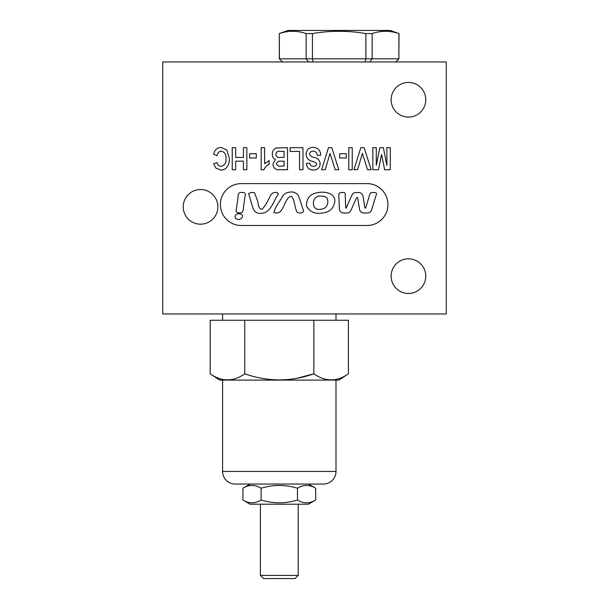 <?xml version="1.0" encoding="UTF-8"?>
<svg xmlns="http://www.w3.org/2000/svg" width="609" height="609" viewBox="0 0 609 609"><rect width="100%" height="100%" fill="white"/><g stroke="black" fill="none" stroke-linecap="round" stroke-linejoin="round"><path stroke-width="0.91" d="M321.034 196.189C311.983 194.294 310.11 210.904 320.113 209.29C324.673 209.146 327.239 206.839 327.802 202.371C328.053 197.879 325.8 195.824 321.034 196.189M240.426 213.972C238.332 213.439 236.703 213.858 235.531 215.228C234.61 217.489 235.135 218.76 237.099 219.05C240.859 221.082 245.145 215.038 240.426 213.972M239.543 212.785C244.529 213.645 242.93 207.083 243.943 204.114L244.902 196.844C245.998 193.662 244.993 192.216 241.887 192.513C236.741 191.614 238.576 198.176 237.495 201.176L236.353 208.978C235.569 211.841 236.635 213.112 239.543 212.785M278.252 194.484C277.993 192.566 276.478 191.964 273.707 192.68C271.652 193.601 270.244 195.253 269.49 197.636C267.518 201.853 265.113 205.697 262.273 209.169C257.531 209.496 258.756 202.371 256.952 199.333L254.6 192.84C252.293 192.178 250.299 192.452 248.601 193.67L252.834 207.669C254.265 212.13 257.379 213.965 262.174 213.188C271.378 212.13 273.258 200.696 278.252 194.484M303.29 210.113L298.547 195.786C296.332 192.566 293.157 191.386 289.031 192.254C286.131 192.657 283.923 194.111 282.409 196.631C279.584 201.937 274.948 207.052 273.928 212.526C276.775 213.477 279.074 212.944 280.825 210.935C284.692 206.535 285.484 198.176 291.117 196.205C294.832 199.173 294.269 205.804 296.294 210.227C296.141 213.942 304.744 214.01 303.29 210.113M322.153 213.013C329.827 212.252 334.067 208.171 334.859 200.772C334.607 193.106 325.168 191.553 319.177 192.398C310.727 193.281 306.494 197.803 306.472 205.987C309.791 211.924 315.013 214.261 322.153 213.013M341.025 192.52A2.208 2.208 0 0 0 338.825 194.811L339.35 208.773A4.408 4.408 0 0 0 343.758 213.013L346.879 213.013A4.408 4.408 0 0 0 350.906 210.394L356.478 197.887A0.662 0.662 0 0 1 357.734 198.047L359.516 209.29A4.408 4.408 0 0 0 363.87 213.013L367.402 213.013A4.408 4.408 0 0 0 371.619 209.892L376.408 194.233A1.325 1.325 0 0 0 375.136 192.52L372.008 192.52A2.208 2.208 0 0 0 369.899 194.081L365.712 207.798A0.442 0.442 0 0 1 364.852 207.738L363.033 196.243A4.408 4.408 0 0 0 358.678 192.52L355.938 192.52A4.408 4.408 0 0 0 351.911 195.139L346.14 208.088L345.722 208.012L345.181 193.791A1.325 1.325 0 0 0 343.864 192.52L341.025 192.52M220.367 204.555A20.95 20.95 0 0 0 241.316 225.497L366.999 225.497A20.95 20.95 0 0 0 387.948 204.555A20.95 20.95 0 0 0 366.999 183.606L241.316 183.606A20.95 20.95 0 0 0 220.367 204.555M183.225 206.847A17.326 17.326 0 0 1 200.551 189.528A17.326 17.326 0 0 1 217.877 206.847A17.326 17.326 0 0 1 200.551 224.173A17.326 17.326 0 0 1 183.225 206.847M391.123 99.747A17.326 17.326 0 0 1 408.449 82.428A17.326 17.326 0 0 1 425.775 99.747A17.326 17.326 0 0 1 408.449 117.073A17.326 17.326 0 0 1 391.123 99.747M391.123 276.151A17.326 17.326 0 0 1 408.449 258.825A17.326 17.326 0 0 1 425.775 276.151A17.326 17.326 0 0 1 408.449 293.477A17.326 17.326 0 0 1 391.123 276.151M243.41 147.69L246.843 147.69L246.843 169.736L243.41 169.736L243.41 161.149L235.675 161.149L235.675 169.736L232.242 169.736L232.242 147.69L235.675 147.69L235.675 157.427L243.41 157.427L243.41 147.69M261.162 169.736L261.162 147.69L264.603 147.69L264.603 163.722L269.178 160.57L269.178 164.293C266.681 165.389 264.945 167.209 263.986 169.736L261.162 169.736M290.09 147.69L302.97 147.69L302.97 169.736L299.537 169.736L299.537 151.413L290.09 151.413L290.09 147.69M328.472 147.69L331.791 147.69L338.771 169.736L335.194 169.736L330.032 153.415L325.16 169.736L321.582 169.736L328.472 147.69M348.79 147.69L352.23 147.69L352.23 169.736L348.79 169.736L348.79 147.69M386.875 147.69L390.316 147.69L390.316 169.736L384.629 169.736L381.577 154.404L378.471 169.736L372.845 169.736L372.845 147.69L376.278 147.69L376.278 165.328L379.864 147.69L383.358 147.69L386.875 165.328L386.875 147.69M162.748 61.951L162.748 313.947L446.252 313.947L446.252 61.951L162.748 61.951M360.832 147.69L364.152 147.69L371.125 169.736L367.554 169.736L362.393 153.415L357.521 169.736L353.943 169.736L360.832 147.69M339.624 153.704L346.216 153.704L346.216 157.997L339.624 157.997L339.624 153.704M313.369 147.401C317.989 147.774 320.441 150.347 320.73 155.135L317.289 155.417C317.061 152.821 315.706 151.39 313.224 151.123C311.092 151.108 309.874 152.121 309.562 154.146C310.316 156.125 311.922 157.213 314.381 157.419C317.944 158.203 319.87 160.373 320.151 163.935C319.763 167.955 317.51 169.987 313.399 170.025C309.067 169.926 306.738 167.726 306.411 163.44L309.844 163.151C310.11 165.252 311.298 166.303 313.414 166.303C315.157 166.44 316.254 165.739 316.718 164.209L315.964 162.732L312.623 161.37C308.504 160.563 306.342 158.142 306.121 154.1C306.472 149.669 308.885 147.439 313.369 147.401M287.509 147.69L287.509 169.736L280.102 169.736C275.847 170.147 273.449 168.32 272.901 164.27L275.367 159.558C273.258 158.424 272.246 156.62 272.33 154.161C272.284 151.184 273.586 149.121 276.235 147.957L287.509 147.69M249.705 153.704L256.298 153.704L256.298 157.997L249.705 157.997L249.705 153.704M221.28 151.123C218.798 151.534 217.39 153.065 217.063 155.706L213.63 154.275C214.429 150.027 216.926 147.736 221.12 147.401L226.852 150.103L229.38 158.523C229.517 161.75 228.664 164.666 226.83 167.277C225.277 169.127 223.29 170.048 220.869 170.025L215.769 167.993L213.63 163.722L217.063 162.58C217.512 164.849 218.859 166.09 221.12 166.303C224.751 165.382 226.358 162.885 225.939 158.804C226.411 154.701 224.858 152.143 221.28 151.123M281.769 166.013L284.076 166.013L284.076 161.149L278.511 161.218L276.341 163.631C277.156 165.861 278.968 166.653 281.769 166.013M280.901 157.427L284.076 157.427L284.076 151.413L280.437 151.413C277.75 150.941 276.189 151.923 275.77 154.351C276.303 156.909 278.016 157.929 280.901 157.427M222.597 380.1L222.597 471.45A12.599 12.599 0 0 0 235.203 484.048L323.402 484.048A12.599 12.599 0 0 0 336.001 471.45L336.001 380.1M336.001 313.947L336.001 320.25M222.597 313.947L222.597 320.25M348.409 373.797L338.962 380.1L219.643 380.1L210.189 373.797L210.189 320.25L348.409 320.25L348.409 373.797C336.937 381.896 325.419 381.896 313.856 373.797L313.856 320.25M225.916 379.917L227.469 379.97M276.197 379.917L279.303 379.97M296.849 378.296L313.856 373.797C290.919 381.896 267.884 381.896 244.742 373.797C233.277 381.896 221.76 381.896 210.189 373.797M329.576 379.917L331.129 379.97M244.742 320.25L244.742 373.797M298.197 575.398L295.053 578.55L263.552 578.55L260.401 575.398L298.197 575.398L298.197 504.206M250.162 484.048L242.93 488.228C248.974 484.536 255.034 484.536 261.116 488.228C273.205 484.536 285.332 484.536 297.489 488.228C303.533 484.536 309.593 484.536 315.675 488.228L315.675 500.035L308.436 504.206L250.162 504.206L242.93 500.035C248.974 503.727 255.034 503.727 261.116 500.035C273.205 503.727 285.332 503.727 297.489 500.035C303.533 503.727 309.593 503.727 315.675 500.035M308.436 484.048L315.675 488.228M242.93 500.035L242.93 488.228M297.489 488.228L297.489 500.035M261.116 488.228L261.116 500.035M390.422 30.45L398.887 33.571C389.981 30.541 381.074 30.541 372.16 33.571L365.88 33.571L365.88 58.799L312.425 58.799L312.425 33.571L306.137 33.571L306.137 58.799L279.409 58.799L279.303 33.571L287.874 30.45L390.422 30.45M395.789 61.951L398.887 58.799L372.16 58.799L372.16 33.571C381.074 30.541 389.981 30.541 398.887 33.571L398.887 58.799L399.002 33.571M395.85 61.951L399.002 58.799M279.409 33.571C288.316 30.541 297.23 30.541 306.137 33.571M312.425 33.571C330.238 30.541 348.059 30.541 365.88 33.571M282.447 61.951L279.303 58.799L282.515 61.951M365.126 61.951L365.88 58.799L372.16 58.799L369.808 61.951M308.489 61.951L306.137 58.799L312.425 58.799L313.171 61.951M222.597 471.45L336.001 471.45M260.401 575.398L260.401 504.206M279.303 58.799L279.303 33.571"/></g></svg>
